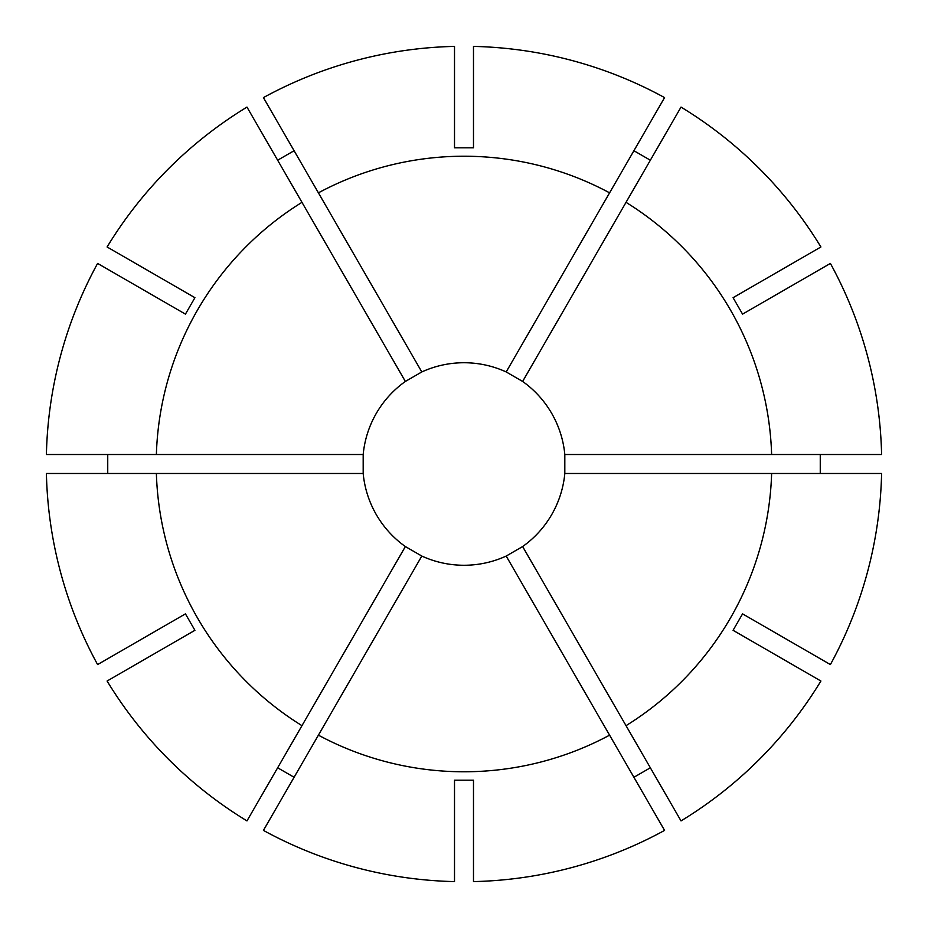 <?xml version="1.0" encoding="UTF-8"?>
<svg xmlns="http://www.w3.org/2000/svg" width="928" height="928" viewBox="0 0 928 928"><rect width="100%" height="100%" fill="white"/><g stroke="black" fill="none" stroke-linecap="round" stroke-linejoin="round"><path stroke-width="1.39" d="M820.259 454.511L820.259 473.489M564.816 473.489A101.256 101.256 0 0 1 522.626 546.557L506.189 556.058A101.256 101.256 0 0 1 421.811 556.058L405.374 546.557A101.256 101.256 0 0 1 363.184 473.489L363.184 454.511A101.256 101.256 0 0 1 405.374 381.443L421.811 371.942A101.256 101.256 0 0 1 506.189 371.942L522.626 381.443A101.256 101.256 0 0 1 564.816 454.511L564.816 473.489L881.6 473.489A417.704 417.704 0 0 1 830.398 664.576L742.562 613.872L733.074 630.309L820.909 681.024A417.704 417.704 0 0 1 681.024 820.909L626.029 725.661A307.771 307.771 0 0 0 771.62 473.489M156.38 454.511L46.4 454.511A417.704 417.704 0 0 1 97.602 263.424L185.438 314.128L194.926 297.691L107.091 246.976A417.704 417.704 0 0 1 246.976 107.091L301.971 202.339A307.771 307.771 0 0 0 156.38 454.511L363.184 454.511M318.408 192.838L263.424 97.602A417.704 417.704 0 0 1 454.511 46.4L454.511 147.819L473.489 147.819L473.489 46.4A417.704 417.704 0 0 1 664.576 97.602L609.592 192.838A307.771 307.771 0 0 0 318.408 192.838L421.811 371.942M626.029 202.339L681.024 107.091A417.704 417.704 0 0 1 820.909 246.976L733.074 297.691L742.562 314.128L830.398 263.424A417.704 417.704 0 0 1 881.6 454.511L771.62 454.511A307.771 307.771 0 0 0 626.029 202.339L522.626 381.443M609.592 735.162L664.576 830.398A417.704 417.704 0 0 1 473.489 881.6L473.489 780.181L454.511 780.181L454.511 881.6A417.704 417.704 0 0 1 263.424 830.398L318.408 735.162A307.771 307.771 0 0 0 609.592 735.162L506.189 556.058M405.374 381.443L301.971 202.339M506.189 371.942L609.592 192.838M564.816 454.511L771.62 454.511M522.626 546.557L626.029 725.661M421.811 556.058L318.408 735.162M107.741 473.489L107.741 454.511M156.38 473.489A307.771 307.771 0 0 0 301.971 725.661L246.976 820.909A417.704 417.704 0 0 1 107.091 681.024L194.926 630.309L185.438 613.872L97.602 664.576A417.704 417.704 0 0 1 46.4 473.489L363.184 473.489M294.095 777.27L277.646 767.781M405.374 546.557L301.971 725.661M633.905 150.73L650.354 160.219M650.354 767.781L633.905 777.27M277.646 160.219L294.095 150.73"/></g></svg>
